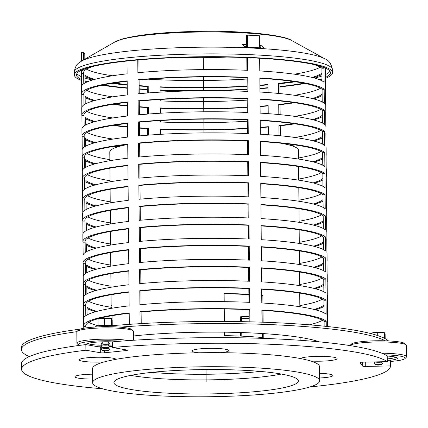 <?xml version="1.0" encoding="UTF-8"?>
<svg xmlns="http://www.w3.org/2000/svg" width="428" height="428" viewBox="0 0 428 428"><rect width="100%" height="100%" fill="white"/><g stroke="black" fill="none" stroke-linecap="round" stroke-linejoin="round"><path stroke-width="0.64" d="M378.02 364.324A2.836 0.374 -0.5 0 1 381.107 364.72A2.836 0.374 -0.5 0 1 378.299 365.073A2.836 0.374 -0.5 0 1 375.484 364.774A2.836 0.374 -0.5 0 1 378.02 364.324M381.107 364.72L382.498 363.329A4.259 0.562 179.5 0 0 382.498 363.179A4.259 0.562 179.5 0 0 377.87 362.735A4.259 0.562 179.5 0 0 374.061 363.254A4.259 0.562 179.5 0 0 374.061 363.404L375.484 364.774M382.498 363.179L381.08 361.81A2.836 0.374 179.5 0 0 381.016 361.767M385.168 338.66L385.125 333.984L384.745 332.909L377.266 332.599L370.921 333.252L374.612 332.278C383.119 331.828 384.232 332.695 384.579 332.759M384.745 332.909L384.371 332.963L384.414 338.27M377.293 335.44L377.266 332.599M370.921 333.605L370.921 333.252M390.411 361.446A26.959 3.563 179.5 0 0 404.958 358.611L406.349 357.22A28.376 3.75 179.5 0 0 406.6 356.717L406.504 345.466A28.376 3.75 179.5 0 0 406.37 345.107A28.376 3.75 179.5 0 0 406.242 344.968A28.376 3.75 179.5 0 0 378.095 341.961A28.376 3.75 179.5 0 0 350.002 345.455A28.376 3.75 179.5 0 0 349.895 345.578M406.242 344.968L404.824 343.598A26.959 3.563 179.5 0 0 378.085 340.742A26.959 3.563 179.5 0 0 351.399 344.064L350.002 345.455M406.6 356.717A28.376 3.75 179.5 0 0 406.466 356.358A28.376 3.75 179.5 0 0 381.835 353.207M404.958 358.611A26.959 3.563 179.5 0 0 405.065 357.792A26.959 3.563 179.5 0 0 385.371 354.871M389.806 360.29A19.153 2.531 179.5 0 0 397.302 357.958A19.153 2.531 179.5 0 0 397.216 357.867A19.153 2.531 179.5 0 0 387.233 356.053M387.26 358.905A17.735 2.343 179.5 0 0 395.734 357.187M103.046 350.874A2.836 0.374 -0.5 0 1 102.543 350.709A2.836 0.374 -0.5 0 1 105.352 350.259A2.836 0.374 -0.5 0 1 108.166 350.66A2.836 0.374 -0.5 0 1 106.042 350.992A2.836 0.374 -0.5 0 1 103.046 350.874M108.166 350.66L109.563 349.269A4.259 0.562 179.5 0 0 109.563 349.12A4.259 0.562 179.5 0 0 108.808 348.874A4.259 0.562 179.5 0 0 104.314 348.692A4.259 0.562 179.5 0 0 101.126 349.189A4.259 0.562 179.5 0 0 101.126 349.339L102.543 350.709M109.563 349.12L108.145 347.75A2.836 0.374 179.5 0 0 107.642 347.584A2.836 0.374 179.5 0 0 104.646 347.466A2.836 0.374 179.5 0 0 102.517 347.798L101.126 349.189M102.442 345.038L101.078 343.716A4.259 0.562 -0.5 0 1 101.078 343.566L102.469 342.17A2.836 0.374 -0.5 0 1 104.598 341.838A2.836 0.374 -0.5 0 1 107.588 341.961A2.836 0.374 -0.5 0 1 108.091 342.122L109.514 343.491A4.259 0.562 -0.5 0 1 109.514 343.641L108.172 344.984M101.078 343.566A4.259 0.562 -0.5 0 1 104.266 343.069A4.259 0.562 -0.5 0 1 108.755 343.245A4.259 0.562 -0.5 0 1 109.514 343.491M109.536 346.305L108.118 344.936A2.836 0.374 179.5 0 0 107.615 344.77A2.836 0.374 179.5 0 0 104.619 344.652A2.836 0.374 179.5 0 0 102.495 344.984L101.099 346.38A4.259 0.562 -0.5 0 1 104.293 345.877A4.259 0.562 -0.5 0 1 108.782 346.059A4.259 0.562 -0.5 0 1 109.536 346.305A4.259 0.562 -0.5 0 1 109.536 346.455L108.193 347.798M102.469 347.846L101.104 346.53A4.259 0.562 -0.5 0 1 101.099 346.38M97.98 319.192L101.388 318.245C106.797 317.683 112.366 318.56 111.638 318.7L101.147 318.298L97.98 319.192L98.039 325.638L104.384 324.98L104.33 318.539M112.238 325.51L112.189 319.925L111.43 318.903L111.489 325.35L112.65 325.644M104.384 324.98L111.489 325.35M133.643 340.249L133.563 331.406A28.376 3.75 179.5 0 0 133.306 330.903A28.376 3.75 179.5 0 0 88.687 328.741A28.376 3.75 179.5 0 0 77.067 331.395A28.376 3.75 179.5 0 0 76.815 331.898L76.917 343.149A28.376 3.75 179.5 0 0 77.174 343.647L78.592 345.016A26.959 3.563 179.5 0 0 79.223 345.433M133.306 330.903L131.888 329.539A26.959 3.563 179.5 0 0 89.5 327.479A26.959 3.563 179.5 0 0 78.458 330.004L77.067 331.395M128.694 340.581A28.376 3.75 179.5 0 0 88.783 339.993A28.376 3.75 179.5 0 0 76.917 343.149M120.188 341.207A26.959 3.563 179.5 0 0 89.623 341.544A26.959 3.563 179.5 0 0 78.592 345.016M112.393 341.892A19.153 2.531 179.5 0 0 94.16 342.341A19.153 2.531 179.5 0 0 86.317 344.133A19.153 2.531 179.5 0 0 86.194 344.647M97.862 346.707A19.153 2.531 179.5 0 0 101.404 346.819M87.788 343.433A17.735 2.343 179.5 0 0 102.244 345.236M108.375 345.182A17.735 2.343 179.5 0 0 112.42 344.989M92.646 382.744L92.523 368.679A113.5 15.012 -0.5 0 1 205.889 352.683A113.5 15.012 -0.5 0 1 319.518 366.7L319.641 380.765A113.5 15.012 179.5 0 0 206.012 366.743A113.5 15.012 179.5 0 0 92.646 382.744A113.5 15.012 179.5 0 0 154.294 395.552A113.5 15.012 179.5 0 0 272.16 393.402A113.5 15.012 179.5 0 0 319.641 380.765M130.733 375.383A92.218 12.198 179.5 0 0 281.431 374.067A92.218 12.198 -0.5 0 1 130.733 375.383M244.286 370.322A92.218 12.198 -0.5 0 1 298.359 380.947A92.218 12.198 -0.5 0 1 206.253 393.947A92.218 12.198 -0.5 0 1 113.928 382.557A92.218 12.198 -0.5 0 1 244.286 370.322M109.862 160.703L109.787 151.956A94.347 12.476 -0.5 0 1 127.341 144.541M280.8 143.198A94.347 12.476 -0.5 0 1 298.476 150.308L298.551 159.061M259.609 371.531A92.218 12.198 -0.5 0 1 151.614 372.387A92.218 12.198 -0.5 0 0 260.502 371.434A92.218 12.198 -0.5 0 1 259.609 371.531M249.064 316.511A94.347 12.476 -0.5 0 1 241.633 317.036L240.359 316.811A92.218 12.198 179.5 0 0 249.064 316.19M240.531 336.103L240.499 332.529M240.402 321.637L240.359 316.811M241.633 317.036L241.67 321.658M241.767 332.567L241.799 336.157M263.209 333.589L263.241 337.606A94.347 12.476 179.5 0 0 224.491 335.611L224.465 332.182M224.368 321.465L224.261 308.979M224.197 301.66L224.128 293.426A94.347 12.476 -0.5 0 1 248.871 294.362M261.733 295.315A94.347 12.476 -0.5 0 1 262.878 295.422L261.973 295.689A92.218 12.198 179.5 0 0 261.733 295.668M248.877 294.683A92.218 12.198 179.5 0 0 224.128 293.71M262.337 337.526L262.3 333.53M262.204 322.182L262.096 310.327M262.032 302.981L261.973 295.689M262.878 295.422L262.942 303.035M263.006 310.386L263.108 322.214M111.927 308.23A94.347 12.476 -0.5 0 1 111.136 306.641A94.347 12.476 -0.5 0 1 111.938 304.998L111.965 308.224M112.034 315.698L112.066 319.4M387.27 360.344L390.395 360.274L390.448 365.903L365.747 366.432A2.836 0.374 -0.5 0 1 362.65 366.122L360.034 362.596A2.836 0.374 -0.5 0 1 360.023 362.559A2.836 0.374 -0.5 0 1 362.586 362.163L387.281 361.633L387.233 356.005A184.436 24.391 179.5 0 0 112.393 341.849L112.441 347.472L126.875 350.018A2.836 0.374 -0.5 0 1 127.405 350.232A2.836 0.374 -0.5 0 1 126.217 350.548L104.288 352.811A2.836 0.374 -0.5 0 1 100.329 352.758L85.9 350.211L85.846 344.588L100.28 347.135A2.836 0.374 179.5 0 0 101.864 347.263M109.333 346.659L112.43 346.338M85.846 344.588A184.436 24.391 179.5 0 0 21.539 363.677L21.593 369.3A184.436 24.391 179.5 0 0 102.538 388.768M85.9 350.211A184.436 24.391 179.5 0 0 21.593 369.3M309.856 386.96A184.436 24.391 179.5 0 0 390.454 366.084L390.406 360.456A184.436 24.391 179.5 0 0 390.395 360.274M300.472 358.557A18.441 2.44 -0.5 0 1 326.318 356.492A18.441 2.44 -0.5 0 1 337.136 358.621A18.441 2.44 -0.5 0 1 310.915 361.061M92.614 379.048A18.441 2.44 -0.5 0 1 74.911 376.763A18.441 2.44 -0.5 0 1 92.571 374.174M319.577 373.312A18.441 2.44 -0.5 0 1 322.011 373.409A18.441 2.44 -0.5 0 1 332.824 375.533A18.441 2.44 -0.5 0 1 319.614 377.988M198.742 352.774A18.441 2.44 -0.5 0 1 191.888 350.939A18.441 2.44 -0.5 0 1 217.959 348.488A18.441 2.44 -0.5 0 1 228.771 350.612A18.441 2.44 -0.5 0 1 220.923 352.683M104.293 361.906A18.441 2.44 -0.5 0 1 79.217 359.846A18.441 2.44 -0.5 0 1 105.293 357.401A18.441 2.44 -0.5 0 1 116.031 359.317M387.281 361.633A184.436 24.391 179.5 0 0 112.441 347.472M259.55 45.4A117.759 15.574 -0.5 0 1 261.101 45.496L263.91 48.102A123.43 16.323 179.5 0 0 244.538 47.107L242.617 44.549A117.759 15.574 -0.5 0 1 246.694 44.715M261.101 45.496L260.588 47.449A116.684 15.435 179.5 0 0 259.566 47.385M246.71 46.689A116.684 15.435 179.5 0 0 244.147 46.577M261.101 47.925L260.588 47.449M147.253 89.329A126.977 16.794 -0.5 0 1 139.17 88.821M127.239 87.874A126.977 16.794 -0.5 0 1 103.255 84.963M87.692 81.678A126.977 16.794 -0.5 0 1 85.017 80.855M81.604 79.555A126.977 16.794 -0.5 0 1 76.484 74.895A126.977 16.794 -0.5 0 1 203.311 56.994A126.977 16.794 -0.5 0 1 330.432 72.68A126.977 16.794 -0.5 0 1 325.392 77.425M322 78.789A126.977 16.794 -0.5 0 1 319.341 79.656M303.837 83.209A126.977 16.794 -0.5 0 1 279.907 86.542M267.992 87.697A126.977 16.794 -0.5 0 1 259.924 88.345M247.084 89.184A126.977 16.794 -0.5 0 1 160.104 89.944M147.253 89.639A129.106 17.077 -0.5 0 1 139.175 89.147M127.244 88.222A129.106 17.077 -0.5 0 1 102.041 85.226M86.74 82.085A129.106 17.077 -0.5 0 1 85.022 81.598M81.614 80.475A129.106 17.077 -0.5 0 1 74.354 74.916A129.106 17.077 -0.5 0 1 203.305 56.71A129.106 17.077 -0.5 0 1 332.556 72.658A129.106 17.077 -0.5 0 1 325.398 78.351M322.006 79.533A129.106 17.077 -0.5 0 1 320.299 80.047M305.057 83.449A129.106 17.077 -0.5 0 1 279.912 86.889M267.998 88.024A129.106 17.077 -0.5 0 1 259.93 88.66M247.084 89.484A129.106 17.077 -0.5 0 1 216.076 90.672M191.134 90.891A129.106 17.077 -0.5 0 1 160.109 90.244M319.09 341.828A119.883 15.857 179.5 0 0 133.606 335.969M29.307 356.578A184.436 24.391 -0.5 0 1 21.416 349.612A184.436 24.391 -0.5 0 1 76.863 331.673M120.065 327.147A184.436 24.391 -0.5 0 1 385.248 340.806M21.416 349.612L21.4 347.504A184.436 24.391 -0.5 0 1 80.234 329.111M100.489 326.773A184.436 24.391 -0.5 0 1 388.458 340.923M81.443 61.156L81.368 52.35L83.492 52.323L83.562 59.941M259.571 47.829L259.464 35.781A122.012 16.136 179.5 0 0 247.384 35.16L247.491 47.224M325.055 187.705A122.012 16.136 179.5 0 0 260.695 176.406L260.572 162.34A122.012 16.136 -0.5 0 1 324.932 173.645L325.055 187.705M82.583 191.567L82.47 178.915A122.012 16.136 -0.5 0 1 82.353 178.209A122.012 16.136 -0.5 0 1 127.913 165.224L128.036 179.284A122.012 16.136 179.5 0 0 82.476 192.274L82.534 199.304A122.012 16.136 -0.5 0 1 128.1 186.319L128.223 200.379A122.012 16.136 179.5 0 0 82.657 213.369L82.716 220.399A122.012 16.136 -0.5 0 1 128.282 207.409L128.405 221.474A122.012 16.136 179.5 0 0 82.839 234.458L82.904 241.494A122.012 16.136 -0.5 0 1 128.464 228.504L128.587 242.569A122.012 16.136 179.5 0 0 83.027 255.553L83.086 262.583A122.012 16.136 -0.5 0 1 128.651 249.599L128.774 263.659A122.012 16.136 179.5 0 0 83.209 276.649L83.273 283.678A122.012 16.136 -0.5 0 1 128.833 270.694L128.956 284.754A122.012 16.136 179.5 0 0 83.396 297.744L83.455 304.773A122.012 16.136 -0.5 0 1 129.021 291.784L129.144 305.849A122.012 16.136 179.5 0 0 83.578 318.833L83.637 325.863A122.012 16.136 -0.5 0 1 129.203 312.879L129.304 324.354M248.609 175.785A122.012 16.136 179.5 0 0 138.806 178.171L138.683 164.111A122.012 16.136 -0.5 0 1 248.486 161.72L248.609 175.785M94.604 185.137A122.012 16.136 -0.5 0 1 85.9 182.028M327.564 326.527L327.532 323.033A122.012 16.136 -0.5 0 1 327.655 323.734L327.597 316.704A122.012 16.136 179.5 0 0 327.474 316.003L327.35 301.938A122.012 16.136 -0.5 0 1 327.474 302.644L327.409 295.609A122.012 16.136 179.5 0 0 327.286 294.908L327.163 280.848A122.012 16.136 -0.5 0 1 327.286 281.549L327.227 274.519A122.012 16.136 179.5 0 0 327.104 273.813L326.981 259.753A122.012 16.136 -0.5 0 1 327.104 260.454L327.04 253.424A122.012 16.136 179.5 0 0 326.922 252.723L326.799 238.658A122.012 16.136 -0.5 0 1 326.917 239.364L326.858 232.329A122.012 16.136 179.5 0 0 326.735 231.628L326.612 217.563A122.012 16.136 -0.5 0 1 326.735 218.269L326.676 211.239A122.012 16.136 179.5 0 0 326.553 210.533L326.43 196.473A122.012 16.136 -0.5 0 1 326.553 197.174L326.489 190.144A122.012 16.136 179.5 0 0 326.366 189.438L326.243 175.378A122.012 16.136 -0.5 0 1 326.366 176.079A122.012 16.136 -0.5 0 1 326.259 176.785M322.883 179.958A122.012 16.136 -0.5 0 1 314.238 183.216M324.686 145.52A122.012 16.136 179.5 0 0 260.326 134.215L260.203 120.156A122.012 16.136 -0.5 0 1 324.563 131.455L324.686 145.52M82.213 149.383L82.106 136.725A122.012 16.136 -0.5 0 1 81.983 136.024A122.012 16.136 -0.5 0 1 127.544 123.039L127.667 137.099A122.012 16.136 179.5 0 0 82.106 150.084L82.165 157.119A122.012 16.136 -0.5 0 1 127.731 144.129L127.854 158.194A122.012 16.136 179.5 0 0 82.288 171.179L82.353 178.209M248.24 133.6A122.012 16.136 179.5 0 0 138.442 135.986L138.319 121.921A122.012 16.136 -0.5 0 1 248.117 119.535L248.24 133.6M117.16 147.039A122.012 16.136 -0.5 0 1 113.163 146.51M94.235 142.947A122.012 16.136 -0.5 0 1 85.53 139.838M326.366 176.079L326.307 169.049A122.012 16.136 179.5 0 0 326.184 168.348L326.061 154.283A122.012 16.136 -0.5 0 1 326.184 154.989L326.12 147.954A122.012 16.136 179.5 0 0 325.997 147.253L325.879 133.194A122.012 16.136 -0.5 0 1 325.997 133.894A122.012 16.136 -0.5 0 1 325.89 134.601M322.514 137.773A122.012 16.136 -0.5 0 1 313.868 141.031M295.004 144.926A122.012 16.136 -0.5 0 1 291.019 145.525M324.317 103.33A122.012 16.136 179.5 0 0 259.957 92.031L259.833 77.966A122.012 16.136 -0.5 0 1 324.194 89.27L324.317 103.33M325.997 133.894L325.938 126.865A122.012 16.136 179.5 0 0 325.815 126.158L325.692 112.099A122.012 16.136 -0.5 0 1 325.815 112.799L325.756 105.769A122.012 16.136 179.5 0 0 325.633 105.069L325.51 91.004A122.012 16.136 -0.5 0 1 325.633 91.704A122.012 16.136 -0.5 0 1 325.521 92.411M322.145 95.583A122.012 16.136 -0.5 0 1 313.499 98.847M294.641 102.736A122.012 16.136 -0.5 0 1 280.067 104.694L280.153 114.672M268.153 105.914A122.012 16.136 -0.5 0 1 260.085 106.593M247.24 107.471A122.012 16.136 -0.5 0 1 160.265 108.225M147.467 114.105L147.409 107.578A122.012 16.136 -0.5 0 1 139.33 107.037M127.4 106.026A122.012 16.136 -0.5 0 1 112.794 104.325M93.866 100.762A122.012 16.136 -0.5 0 1 85.167 97.654M81.844 107.193L81.737 94.54A122.012 16.136 -0.5 0 1 81.614 93.834A122.012 16.136 -0.5 0 1 127.18 80.849L127.298 94.914A122.012 16.136 179.5 0 0 81.737 107.899L81.796 114.929A122.012 16.136 -0.5 0 1 127.362 101.944L127.485 116.004A122.012 16.136 179.5 0 0 81.919 128.994L81.983 136.024M247.876 91.41A122.012 16.136 179.5 0 0 138.073 93.796L137.95 79.736A122.012 16.136 -0.5 0 1 247.753 77.35L247.876 91.41M261.968 322.177L261.861 309.995A122.012 16.136 -0.5 0 1 326.222 321.3L326.264 326.387M83.776 328.26L83.76 326.569A122.012 16.136 -0.5 0 1 83.637 325.863M140.079 323.67L139.972 311.766A122.012 16.136 -0.5 0 1 249.775 309.38L249.882 321.829M327.655 323.734A122.012 16.136 -0.5 0 1 327.543 324.44M325.976 293.175A122.012 16.136 179.5 0 0 261.615 281.87L261.492 267.81A122.012 16.136 -0.5 0 1 325.852 279.115L325.976 293.175M327.286 281.549A122.012 16.136 -0.5 0 1 327.179 282.255M323.803 285.428A122.012 16.136 -0.5 0 1 315.158 288.686M95.524 290.601A122.012 16.136 -0.5 0 1 86.82 287.493M83.503 297.037L83.39 284.379A122.012 16.136 -0.5 0 1 83.273 283.678M249.529 281.255A122.012 16.136 179.5 0 0 139.726 283.641L139.603 269.576A122.012 16.136 -0.5 0 1 249.406 267.19L249.529 281.255M325.606 250.99A122.012 16.136 179.5 0 0 261.246 239.685L261.123 225.62A122.012 16.136 -0.5 0 1 325.483 236.925L325.606 250.99M83.134 254.847L83.027 242.195A122.012 16.136 -0.5 0 1 82.904 241.494M249.16 239.065A122.012 16.136 179.5 0 0 139.362 241.451L139.239 227.391A122.012 16.136 -0.5 0 1 249.043 225.005L249.16 239.065M95.155 248.417A122.012 16.136 -0.5 0 1 86.451 245.308M326.917 239.364A122.012 16.136 -0.5 0 1 326.81 240.065M323.434 243.238A122.012 16.136 -0.5 0 1 314.789 246.501M325.237 208.8A122.012 16.136 179.5 0 0 260.877 197.495L260.754 183.435A122.012 16.136 -0.5 0 1 325.114 194.74L325.237 208.8M326.553 197.174A122.012 16.136 -0.5 0 1 326.441 197.88M323.07 201.053A122.012 16.136 -0.5 0 1 314.42 204.311M94.786 206.226A122.012 16.136 -0.5 0 1 86.087 203.118M82.764 212.663L82.657 200.004A122.012 16.136 -0.5 0 1 82.534 199.304M248.796 196.88A122.012 16.136 179.5 0 0 138.993 199.266L138.87 185.201A122.012 16.136 -0.5 0 1 248.673 182.815L248.796 196.88M325.424 229.895A122.012 16.136 179.5 0 0 261.064 218.59L260.941 204.531A122.012 16.136 -0.5 0 1 325.301 215.83L325.424 229.895M82.952 233.758L82.839 221.099A122.012 16.136 -0.5 0 1 82.716 220.399M248.978 217.97A122.012 16.136 179.5 0 0 139.175 220.356L139.052 206.296A122.012 16.136 -0.5 0 1 248.855 203.91L248.978 217.97M94.973 227.322A122.012 16.136 -0.5 0 1 86.269 224.213M326.735 218.269A122.012 16.136 -0.5 0 1 326.623 218.976M323.252 222.148A122.012 16.136 -0.5 0 1 314.607 225.406M325.794 272.08A122.012 16.136 179.5 0 0 261.428 260.78L261.305 246.715A122.012 16.136 -0.5 0 1 325.671 258.02L325.794 272.08M83.321 275.942L83.209 263.29A122.012 16.136 -0.5 0 1 83.086 262.583M249.347 260.16A122.012 16.136 179.5 0 0 139.544 262.546L139.421 248.481A122.012 16.136 -0.5 0 1 249.224 246.095L249.347 260.16M95.342 269.512A122.012 16.136 -0.5 0 1 86.638 266.403M327.104 260.454A122.012 16.136 -0.5 0 1 326.992 261.16M323.622 264.333A122.012 16.136 -0.5 0 1 314.971 267.591M326.157 314.27A122.012 16.136 179.5 0 0 261.797 302.965L261.674 288.9A122.012 16.136 -0.5 0 1 326.034 300.205L326.157 314.27M83.69 318.132L83.578 305.474A122.012 16.136 -0.5 0 1 83.455 304.773M249.717 302.345A122.012 16.136 179.5 0 0 139.913 304.731L139.79 290.671A122.012 16.136 -0.5 0 1 249.594 288.285L249.717 302.345M249.085 318.405A122.012 16.136 -0.5 0 1 241.649 318.807M95.706 311.696A122.012 16.136 -0.5 0 1 87.007 308.588M327.474 302.644A122.012 16.136 -0.5 0 1 327.361 303.345M323.991 306.518A122.012 16.136 -0.5 0 1 315.34 309.781M321.465 66.575A122.012 16.136 -0.5 0 1 324.012 68.175L324.135 82.24A122.012 16.136 179.5 0 0 259.775 70.936L259.662 58.245M127.004 61.033L127.116 73.819A122.012 16.136 179.5 0 0 81.55 86.804L81.614 93.834M81.662 86.098L81.55 73.445A122.012 16.136 -0.5 0 1 81.432 72.744A122.012 16.136 -0.5 0 1 85.343 68.635M247.582 57.662L247.689 70.315A122.012 16.136 179.5 0 0 137.886 72.701L137.779 59.979M267.971 84.819A122.012 16.136 -0.5 0 1 259.903 85.498M247.058 86.376A122.012 16.136 -0.5 0 1 160.083 87.135M147.286 93.01L147.227 86.483A122.012 16.136 -0.5 0 1 139.148 85.942M127.212 84.931A122.012 16.136 -0.5 0 1 112.612 83.23M93.684 79.667A122.012 16.136 -0.5 0 1 84.979 76.558M325.633 91.704L325.569 84.674A122.012 16.136 179.5 0 0 325.446 83.974L325.323 69.908A122.012 16.136 -0.5 0 1 325.446 70.615A122.012 16.136 -0.5 0 1 325.339 71.316M321.963 74.488A122.012 16.136 -0.5 0 1 313.317 77.752M294.453 81.646A122.012 16.136 -0.5 0 1 279.885 83.599L279.971 93.582M324.504 124.425A122.012 16.136 179.5 0 0 260.144 113.12L260.021 99.061A122.012 16.136 -0.5 0 1 324.381 110.365L324.504 124.425M82.032 128.288L81.919 115.635A122.012 16.136 -0.5 0 1 81.796 114.929M248.058 112.505A122.012 16.136 179.5 0 0 138.255 114.891L138.132 100.826A122.012 16.136 -0.5 0 1 247.935 98.44L248.058 112.505M268.34 127.009A122.012 16.136 -0.5 0 1 260.267 127.688M247.427 128.561A122.012 16.136 -0.5 0 1 160.452 129.32M147.649 135.2L147.596 128.668A122.012 16.136 -0.5 0 1 139.512 128.133M127.581 127.121A122.012 16.136 -0.5 0 1 112.976 125.42M94.053 121.857A122.012 16.136 -0.5 0 1 85.349 118.743M325.815 112.799A122.012 16.136 -0.5 0 1 325.703 113.506M322.332 116.678A122.012 16.136 -0.5 0 1 313.687 119.936M294.822 123.831A122.012 16.136 -0.5 0 1 280.249 125.789L280.34 135.767M324.873 166.615A122.012 16.136 179.5 0 0 260.508 155.311L260.385 141.245A122.012 16.136 -0.5 0 1 324.75 152.55L324.873 166.615M82.401 170.472L82.288 157.82A122.012 16.136 -0.5 0 1 82.165 157.119M248.427 154.69A122.012 16.136 179.5 0 0 138.624 157.076L138.501 143.016A122.012 16.136 -0.5 0 1 248.304 140.63L248.427 154.69M94.417 164.042A122.012 16.136 -0.5 0 1 85.718 160.933M326.184 154.989A122.012 16.136 -0.5 0 1 326.072 155.69M322.701 158.863A122.012 16.136 -0.5 0 1 314.05 162.126M84.83 59.214L84.781 54.024A119.883 15.857 179.5 0 1 83.492 52.323M246.993 79.041A119.883 15.857 -0.5 0 1 148.131 79.191M112.543 75.772A119.883 15.857 -0.5 0 1 105.86 74.707A119.883 15.857 -0.5 0 1 86.51 69.181M246.715 47.192L246.614 35.428L247.384 35.16M320.305 67.142A119.883 15.857 -0.5 0 1 294.389 74.188M312.847 161.816A119.883 15.857 179.5 0 0 322.685 157.424M85.771 167.3L85.702 159.494A119.883 15.857 179.5 0 0 95.621 163.71M248.304 140.63L247.534 140.898A119.883 15.857 179.5 0 0 139.646 143.241L138.501 143.016M139.646 143.241L139.763 156.974M127.731 144.493A119.883 15.857 179.5 0 0 84.295 157.097A119.883 15.857 179.5 0 0 84.412 157.788L82.288 157.82M84.412 157.788L84.503 168.081M324.75 152.55L322.642 152.614A119.883 15.857 179.5 0 0 260.39 141.566M321.225 172.612A119.883 15.857 -0.5 0 1 298.728 179.075M110.039 180.718A119.883 15.857 -0.5 0 1 106.781 180.172A119.883 15.857 -0.5 0 1 87.43 174.651M247.651 154.658L247.534 140.898M322.755 165.235L322.642 152.614M280.249 125.789L278.917 125.581A119.883 15.857 179.5 0 0 293.41 123.633M312.477 119.626A119.883 15.857 179.5 0 0 322.321 115.239M85.402 125.115L85.338 117.304A119.883 15.857 179.5 0 0 95.251 121.525M139.512 127.801A119.883 15.857 179.5 0 0 148.575 128.411L147.596 128.668M114.388 125.195A119.883 15.857 179.5 0 0 127.576 126.758M148.575 128.411L148.634 135.125M160.495 134.322L160.446 129.021A119.883 15.857 179.5 0 0 247.421 128.261M260.267 127.367A119.883 15.857 179.5 0 0 268.335 126.677L268.404 134.756M247.935 98.44L247.165 98.713A119.883 15.857 179.5 0 0 139.277 101.056L138.132 100.826M139.277 101.056L139.4 114.784M127.367 102.308A119.883 15.857 179.5 0 0 83.925 114.913A119.883 15.857 179.5 0 0 84.049 115.603L81.919 115.635M84.049 115.603L84.134 125.891M324.381 110.365L322.279 110.424A119.883 15.857 179.5 0 0 260.021 99.376M320.856 130.422A119.883 15.857 -0.5 0 1 294.94 137.468M279.008 135.639L278.917 125.581M113.099 139.052A119.883 15.857 -0.5 0 1 106.412 137.987A119.883 15.857 -0.5 0 1 87.066 132.461M247.288 112.473L247.165 98.713M322.386 123.045L322.279 110.424M279.885 83.599L278.548 83.39A119.883 15.857 179.5 0 0 293.041 81.443M312.108 77.441A119.883 15.857 179.5 0 0 321.952 73.049M85.038 82.93L84.969 75.119A119.883 15.857 179.5 0 0 94.888 79.335M139.143 85.611A119.883 15.857 179.5 0 0 148.206 86.226L147.227 86.483M114.019 83.005A119.883 15.857 179.5 0 0 127.212 84.567M148.206 86.226L148.265 92.935M160.126 92.138L160.077 86.831A119.883 15.857 179.5 0 0 247.058 86.071M259.898 85.183A119.883 15.857 179.5 0 0 267.965 84.487L268.035 92.566M138.918 59.877L139.03 72.599M93.069 66.436A119.883 15.857 179.5 0 0 83.556 72.723A119.883 15.857 179.5 0 0 83.679 73.413L81.55 73.445M83.679 73.413L83.77 83.706M324.012 68.175L321.91 68.239A119.883 15.857 179.5 0 0 313.703 64.51M320.486 88.238A119.883 15.857 -0.5 0 1 294.571 95.278M278.639 93.454L278.548 83.39M112.73 96.867A119.883 15.857 -0.5 0 1 106.042 95.797A119.883 15.857 -0.5 0 1 86.697 90.276M247.181 100.136A119.883 15.857 -0.5 0 1 160.2 100.896L160.19 99.467M246.919 70.283L246.806 57.63M322.017 80.86L321.91 68.239M314.136 309.471A119.883 15.857 179.5 0 0 323.975 305.078M87.061 314.96L86.991 307.149A119.883 15.857 179.5 0 0 96.91 311.365M241.643 318.512A119.883 15.857 179.5 0 0 249.08 318.1M249.594 288.285L248.823 288.552A119.883 15.857 179.5 0 0 140.935 290.896L139.79 290.671M140.935 290.896L141.053 304.629M129.021 292.147A119.883 15.857 179.5 0 0 85.584 304.752A119.883 15.857 179.5 0 0 85.702 305.442L83.578 305.474M85.702 305.442L85.793 315.736M326.034 300.205L323.932 300.269A119.883 15.857 179.5 0 0 261.679 289.221M322.514 320.267A119.883 15.857 -0.5 0 1 309.358 324.82M97.932 325.671A119.883 15.857 -0.5 0 1 88.719 322.305M248.941 302.312L248.823 288.552M324.044 312.889L323.932 300.269M313.767 267.286A119.883 15.857 179.5 0 0 323.605 262.894M86.691 272.77L86.622 264.959A119.883 15.857 179.5 0 0 96.541 269.18M249.224 246.095L248.454 246.368A119.883 15.857 179.5 0 0 140.566 248.711L139.421 248.481M140.566 248.711L140.689 262.439M128.651 249.963A119.883 15.857 179.5 0 0 85.215 262.567A119.883 15.857 179.5 0 0 85.333 263.257L83.209 263.29M85.333 263.257L85.423 273.551M325.671 258.02L323.568 258.079A119.883 15.857 179.5 0 0 261.31 247.031M322.145 278.077A119.883 15.857 -0.5 0 1 299.648 284.54M110.959 286.188A119.883 15.857 -0.5 0 1 107.701 285.642A119.883 15.857 -0.5 0 1 88.35 280.121M248.577 260.128L248.454 246.368M323.675 270.705L323.568 258.079M313.398 225.096A119.883 15.857 179.5 0 0 323.242 220.704M86.322 230.585L86.258 222.774A119.883 15.857 179.5 0 0 96.172 226.99M248.855 203.91L248.085 204.177A119.883 15.857 179.5 0 0 140.197 206.521L139.052 206.296M140.197 206.521L140.32 220.254M128.288 207.773A119.883 15.857 179.5 0 0 84.846 220.377A119.883 15.857 179.5 0 0 84.969 221.067L82.839 221.099M84.969 221.067L85.054 231.361M325.301 215.83L323.199 215.894A119.883 15.857 179.5 0 0 260.941 204.846M321.776 235.892A119.883 15.857 -0.5 0 1 299.279 242.355M110.59 244.003A119.883 15.857 -0.5 0 1 107.332 243.452A119.883 15.857 -0.5 0 1 87.986 237.931M248.208 217.938L248.085 204.177M323.306 228.515L323.199 215.894M248.673 182.815L247.903 183.082A119.883 15.857 179.5 0 0 140.015 185.431L138.87 185.201M140.015 185.431L140.133 199.159M128.1 186.683A119.883 15.857 179.5 0 0 84.664 199.288A119.883 15.857 179.5 0 0 84.781 199.978L82.657 200.004M84.781 199.978L84.872 210.266M86.14 209.49L86.071 201.679A119.883 15.857 179.5 0 0 95.99 205.9M313.21 204.001A119.883 15.857 179.5 0 0 323.054 199.614M325.114 194.74L323.012 194.799A119.883 15.857 179.5 0 0 260.759 183.751M248.021 196.848L247.903 183.082M110.408 222.908A119.883 15.857 -0.5 0 1 107.15 222.362A119.883 15.857 -0.5 0 1 87.799 216.836M321.594 214.797A119.883 15.857 -0.5 0 1 299.097 221.26M323.124 207.419L323.012 194.799M313.58 246.191A119.883 15.857 179.5 0 0 323.424 241.799M86.51 251.675L86.44 243.869A119.883 15.857 179.5 0 0 96.359 248.085M249.043 225.005L248.272 225.272A119.883 15.857 179.5 0 0 140.384 227.616L139.239 227.391M140.384 227.616L140.502 241.349M128.47 228.868A119.883 15.857 179.5 0 0 85.033 241.472A119.883 15.857 179.5 0 0 85.151 242.162L83.027 242.195M85.151 242.162L85.242 252.456M325.483 236.925L323.381 236.984A119.883 15.857 179.5 0 0 261.128 225.941M321.963 256.982A119.883 15.857 -0.5 0 1 299.461 263.45M110.777 265.093A119.883 15.857 -0.5 0 1 107.519 264.547A119.883 15.857 -0.5 0 1 88.168 259.026M248.39 239.033L248.272 225.272M323.493 249.61L323.381 236.984M249.406 267.19L248.636 267.457A119.883 15.857 179.5 0 0 140.753 269.806L139.603 269.576M140.753 269.806L140.871 283.534M128.839 271.052A119.883 15.857 179.5 0 0 85.397 283.662A119.883 15.857 179.5 0 0 85.52 284.353L83.39 284.379M85.52 284.353L85.611 294.641M86.879 293.865L86.809 286.054A119.883 15.857 179.5 0 0 96.728 290.275M313.949 288.376A119.883 15.857 179.5 0 0 323.793 283.989M325.852 279.115L323.75 279.174A119.883 15.857 179.5 0 0 261.492 268.126M248.759 281.223L248.636 267.457M111.28 307.304A119.883 15.857 -0.5 0 1 107.888 306.737A119.883 15.857 -0.5 0 1 88.537 301.21M322.327 299.172A119.883 15.857 -0.5 0 1 299.83 305.635M323.862 291.794L323.75 279.174M249.775 309.38L249.005 309.647A119.883 15.857 179.5 0 0 141.117 311.991L139.972 311.766M141.117 311.991L141.219 323.6M129.208 313.243A119.883 15.857 179.5 0 0 85.766 325.847A119.883 15.857 179.5 0 0 85.889 326.537L83.76 326.569M85.889 326.537L85.9 327.918M326.222 321.3L324.119 321.358A119.883 15.857 179.5 0 0 261.861 310.316M249.112 321.813L249.005 309.647M324.162 326.168L324.119 321.358M247.753 77.35L246.983 77.618A119.883 15.857 179.5 0 0 139.095 79.961L137.95 79.736M139.095 79.961L139.212 93.689M127.18 81.213A119.883 15.857 179.5 0 0 83.744 93.818A119.883 15.857 179.5 0 0 83.861 94.508L81.737 94.54M83.861 94.508L83.952 104.801M85.22 104.02L85.151 96.214A119.883 15.857 179.5 0 0 95.07 100.43M139.33 106.706A119.883 15.857 179.5 0 0 148.393 107.316L147.409 107.578M114.206 104.1A119.883 15.857 179.5 0 0 127.394 105.663M148.393 107.316L148.446 114.03M160.307 113.233L160.265 107.926A119.883 15.857 179.5 0 0 247.24 107.166M260.08 106.272A119.883 15.857 179.5 0 0 268.153 105.582L268.222 113.661M280.067 104.694L278.735 104.486A119.883 15.857 179.5 0 0 293.223 102.538M312.29 98.536A119.883 15.857 179.5 0 0 322.134 94.144M324.194 89.27L322.091 89.329A119.883 15.857 179.5 0 0 259.839 78.287M247.1 91.378L246.983 77.618M112.912 117.962A119.883 15.857 -0.5 0 1 106.23 116.892A119.883 15.857 -0.5 0 1 86.879 111.371M247.363 121.231A119.883 15.857 -0.5 0 1 160.388 121.991L160.372 120.562M320.674 109.327A119.883 15.857 -0.5 0 1 294.758 116.373M278.821 114.544L278.735 104.486M322.204 101.955L322.091 89.329M290.098 145.252A119.883 15.857 179.5 0 0 293.592 144.723M312.659 140.721A119.883 15.857 179.5 0 0 322.503 136.329M85.589 146.21L85.52 138.399A119.883 15.857 179.5 0 0 95.439 142.615M114.57 146.285A119.883 15.857 179.5 0 0 118.075 146.756M248.117 119.535L247.352 119.803A119.883 15.857 179.5 0 0 139.464 122.151L138.319 121.921M139.464 122.151L139.582 135.879M127.549 123.398A119.883 15.857 179.5 0 0 84.113 136.002A119.883 15.857 179.5 0 0 84.23 136.698L82.106 136.725M84.23 136.698L84.321 146.986M324.563 131.455L322.461 131.519A119.883 15.857 179.5 0 0 260.208 120.471M321.037 151.517A119.883 15.857 -0.5 0 1 298.541 157.98M109.857 159.628A119.883 15.857 -0.5 0 1 106.599 159.082A119.883 15.857 -0.5 0 1 87.248 153.556M247.47 133.563L247.352 119.803M322.573 144.14L322.461 131.519M313.029 182.911A119.883 15.857 179.5 0 0 322.873 178.519M85.958 188.395L85.889 180.584A119.883 15.857 179.5 0 0 95.808 184.805M248.486 161.72L247.716 161.993A119.883 15.857 179.5 0 0 139.833 164.336L138.683 164.111M139.833 164.336L139.951 178.064M127.919 165.588A119.883 15.857 179.5 0 0 84.477 178.192A119.883 15.857 179.5 0 0 84.6 178.883L82.47 178.915M84.6 178.883L84.691 189.176M324.932 173.645L322.83 173.704A119.883 15.857 179.5 0 0 260.572 162.661M321.407 193.702A119.883 15.857 -0.5 0 1 298.91 200.165M110.221 201.813A119.883 15.857 -0.5 0 1 106.968 201.267A119.883 15.857 -0.5 0 1 87.617 195.746M247.839 175.753L247.716 161.993M322.937 186.33L322.83 173.704M206.146 381.755L206.039 369.557M203.974 132.883L203.851 119.102M203.787 111.794L203.669 98.012M203.605 90.699L203.482 76.917M203.418 69.603L203.311 56.994M98.039 325.633L96.247 326.248A9.56 1.263 -0.5 0 1 99.585 325.655A9.56 1.263 -0.5 0 1 112.013 325.697M100.329 352.758L100.28 347.135M104.288 352.811L104.272 350.992M126.217 350.548L126.212 349.901M362.65 366.122L362.618 362.163M365.747 366.432L365.71 362.093M89.671 57.828A124.885 16.515 -0.5 0 1 215.493 47.144A124.885 16.515 -0.5 0 1 324.906 58.85C328.806 60.204 331.347 63.868 332.535 69.85A129.106 17.077 -0.5 0 0 230.681 54.051A129.106 17.077 -0.5 0 0 85.894 64.917A129.106 17.077 -0.5 0 0 74.328 72.102C74.852 67.506 76.532 64.328 79.362 62.574L81.769 60.969A124.885 16.515 -0.5 0 1 89.671 57.828M81.769 60.969L114.752 42.024A90.832 12.011 -0.5 0 1 120.503 39.74A90.832 12.011 -0.5 0 1 212.015 31.966A90.832 12.011 -0.5 0 1 291.596 40.478L324.906 58.85M226.712 57.079A89.762 11.872 -0.5 0 1 179.91 57.486M329.972 71.278A126.977 16.794 -0.5 0 1 325.366 74.616M321.974 75.975A126.977 16.794 -0.5 0 1 314.666 78.121M295.341 81.775A126.977 16.794 -0.5 0 1 279.885 83.728M267.971 84.883A126.977 16.794 -0.5 0 1 259.903 85.53M147.227 86.515A126.977 16.794 -0.5 0 1 139.148 86.007M127.212 85.06A126.977 16.794 -0.5 0 1 111.729 83.374M92.341 80.057A126.977 16.794 -0.5 0 1 84.995 78.046M81.582 76.74A126.977 16.794 -0.5 0 1 76.917 73.488M375.431 361.885L374.061 363.254M108.145 342.175L108.535 341.785M102.42 342.223L102.025 341.838M95.177 327.019L96.247 326.248M109.932 168.188L110.049 181.798M110.114 189.283L110.231 202.893M110.296 210.373L110.419 223.988M110.483 231.468L110.601 245.078M110.665 252.563L110.782 266.173M110.852 273.653L110.97 287.268M111.034 294.748L111.136 306.641M298.616 166.54L298.733 180.151M298.803 187.635L298.921 201.246M298.985 208.73L299.102 222.341M299.167 229.82L299.29 243.436M299.354 250.915L299.472 264.525M299.536 272.01L299.659 285.62M299.723 293.1L299.841 306.716M299.905 314.195L299.991 324.114M300.108 337.398L300.135 340.281M114.752 42.024L122.028 39.076C139.207 34.449 165.679 31.87 201.433 31.346C243.762 30.49 284.989 35.321 291.596 40.478M332.556 72.658L332.535 69.85M74.354 74.916L74.328 72.102M81.406 70.203L81.432 72.744M325.424 68.073L325.446 70.615"/></g></svg>
